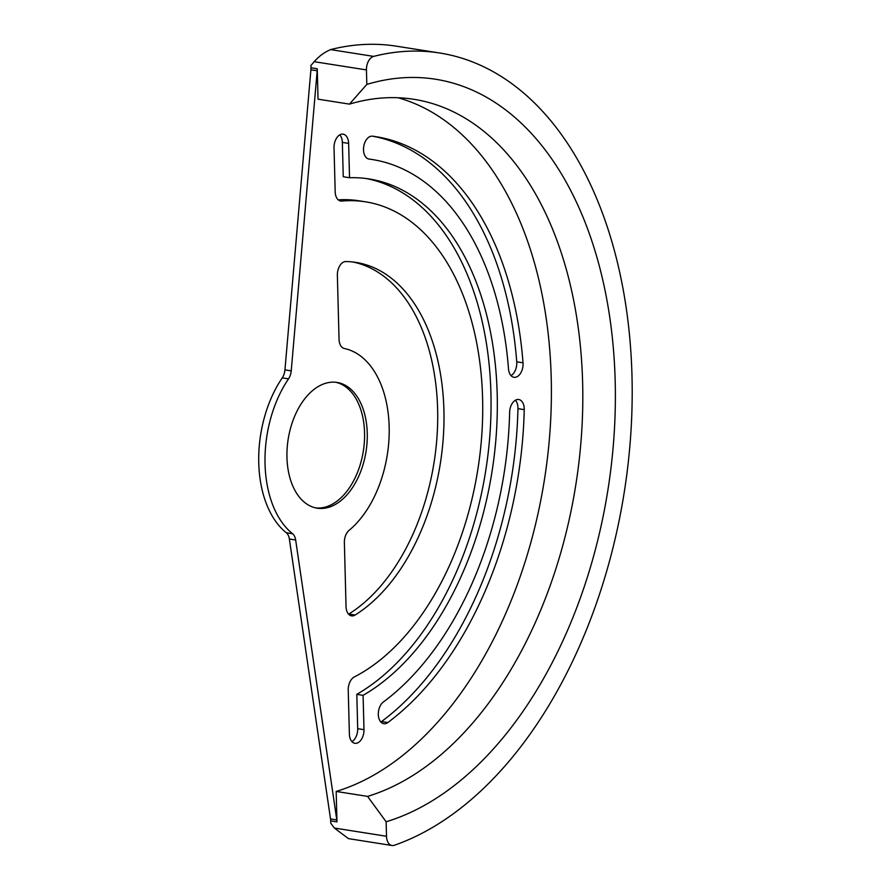 <?xml version="1.0" encoding="UTF-8"?>
<svg xmlns="http://www.w3.org/2000/svg" width="890" height="890" viewBox="0 0 890 890"><rect width="100%" height="100%" fill="white"/><g stroke="black" fill="none" stroke-linecap="round" stroke-linejoin="round"><path stroke-width="1.33" d="M511.005 375.613A11.57 7.165 99 0 0 516.779 362.675A11.57 7.165 99 0 0 516.734 361.818L523.02 362.809A11.57 7.165 -81 0 1 523.064 363.665A11.57 7.165 -81 0 1 516.055 377.137A11.57 7.165 -81 0 1 513.953 377.293A11.57 7.165 -81 0 1 508.502 368.916A289.328 179.202 99 0 0 372.154 159.51A289.328 179.202 99 0 0 369.139 159.076A11.57 7.165 -81 0 1 369.016 159.065A11.57 7.165 -81 0 1 363.521 149.832A11.57 7.165 -81 0 1 372.498 136.181A312.468 193.531 -81 0 1 375.758 136.648A312.468 193.531 -81 0 1 523.02 362.809M524.243 409.634A312.468 193.531 -81 0 1 387.851 722.524A11.57 7.165 -81 0 1 383.801 723.692A11.57 7.165 -81 0 1 378.306 714.459A11.57 7.165 -81 0 1 383.356 701.999A289.328 179.202 99 0 0 509.636 412.281A11.57 7.165 -81 0 1 516.645 399.688A11.57 7.165 -81 0 1 518.748 399.521A11.57 7.165 -81 0 1 524.243 408.766A11.57 7.165 -81 0 1 524.243 409.634L517.958 408.644A11.57 7.165 99 0 0 517.958 407.776A11.57 7.165 99 0 0 515.41 400.222M363.087 695.335L356.801 694.345L357.702 728.676L363.988 729.667A11.57 7.165 -81 0 1 356.979 743.139A11.57 7.165 -81 0 1 354.887 743.295A11.57 7.165 -81 0 1 349.381 734.061L348.235 690.062A11.57 7.165 -81 0 1 354.253 676.99A246.508 152.68 99 0 0 482.603 398.553A246.508 152.68 99 0 0 365.49 201.819A246.508 152.68 99 0 0 341.793 201.062A11.57 7.165 -81 0 1 340.681 201.018A11.57 7.165 -81 0 1 335.185 191.784L334.028 147.785A11.57 7.165 -81 0 1 341.037 134.312A11.57 7.165 -81 0 1 343.139 134.156A11.57 7.165 -81 0 1 348.635 143.39L349.536 177.733A269.648 167.008 -81 0 1 369.094 178.946A269.648 167.008 -81 0 1 497.199 394.17A269.648 167.008 -81 0 1 363.087 695.335L363.988 729.667M365.946 178.501A269.648 167.008 -81 0 1 490.924 393.18A269.648 167.008 -81 0 1 356.801 694.345M365.49 201.819L359.204 200.829A246.508 152.68 99 0 0 338.256 199.861M386.127 821.77L367.581 796.394L336.175 791.444L336.965 821.87L330.691 820.88L330.746 823.15L334.317 828.034L348.48 838.636L392.001 845.5A11.57 7.165 99 0 0 394.315 845.278A405.061 250.88 99 0 0 631.155 428.101A405.061 250.88 99 0 0 439.538 52.977A405.061 250.88 99 0 0 373.655 56.393A11.57 7.165 99 0 0 366.435 69.921L366.814 84.416A378.439 234.393 -81 0 1 615.19 381.309A378.439 234.393 -81 0 1 386.127 821.77L386.505 836.266A11.57 7.165 99 0 0 392.001 845.5M397.986 97.744A355.288 220.053 -81 0 1 551.221 377.927A355.288 220.053 -81 0 1 336.175 791.444M367.581 796.394A355.288 220.053 99 0 0 582.639 382.878A355.288 220.053 99 0 0 413.839 99.302A355.288 220.053 99 0 0 349.459 104.13L318.041 99.179L317.252 68.764A11.57 7.165 -81 0 1 317.185 70.777L291.23 370.863A11.57 7.165 -81 0 1 288.527 378.862L282.252 377.872A11.57 7.165 99 0 0 284.945 369.873L310.899 69.787A11.57 7.165 99 0 0 310.966 67.773L317.252 68.764M352.785 261.983A185.165 114.688 -81 0 1 437.624 409.2A185.165 114.688 -81 0 1 348.813 614.044L355.099 615.035A11.57 7.165 -81 0 1 351.55 615.858A11.57 7.165 -81 0 1 346.043 606.624L344.374 542.555A11.57 7.165 -81 0 1 349.08 530.351A98.367 60.932 99 0 0 389.164 426.655A98.367 60.932 99 0 0 344.319 348.491A11.57 7.165 -81 0 1 339.046 339.29L337.366 275.221A11.57 7.165 -81 0 1 345.843 261.538A185.165 114.688 -81 0 1 355.933 262.405A185.165 114.688 -81 0 1 443.91 410.19A185.165 114.688 -81 0 1 355.099 615.035M286.958 457.382A63.657 39.427 -81 0 1 337.021 382.433A63.657 39.427 -81 0 1 367.259 433.241A63.657 39.427 -81 0 1 317.196 508.19A63.657 39.427 -81 0 1 286.958 457.382M335.664 382.266A63.657 39.427 -81 0 1 364.566 432.818A63.657 39.427 -81 0 1 315.861 507.934M517.958 408.644A312.468 193.531 -81 0 1 381.565 721.534L387.851 722.524M330.691 820.88A11.57 7.165 99 0 0 330.524 818.934L289.372 539.017A11.57 7.165 99 0 0 286.302 532.754L292.588 533.744A98.367 60.932 -81 0 1 288.527 378.862M292.588 533.744A11.57 7.165 -81 0 1 295.658 540.008L336.798 819.924A11.57 7.165 -81 0 1 336.965 821.87M380.842 722.013A11.57 7.165 99 0 0 381.565 721.534M372.61 136.192A312.468 193.531 -81 0 1 516.734 361.818M351.928 741.615A11.57 7.165 99 0 0 357.702 728.676M348.635 143.39L342.35 142.4L343.251 176.743L349.536 177.733M342.35 142.4A11.57 7.165 99 0 0 339.802 134.846M439.538 52.977L396.451 46.191A405.061 250.88 99 0 0 330.579 49.606C324.294 52.31 318.854 56.337 314.248 61.699L310.91 65.493L310.966 67.773M286.302 532.754A98.367 60.932 -81 0 1 282.252 377.872M349.459 104.13L366.814 84.416M339.613 200.717L341.793 201.062M330.579 49.606L373.655 56.393M334.317 828.034L386.505 836.266M366.435 69.921L314.248 61.699M330.524 818.934L336.798 819.924M295.658 540.008L289.372 539.017M317.185 70.777L310.899 69.787M284.945 369.873L291.23 370.863M372.154 159.51L368.404 158.921"/></g></svg>
